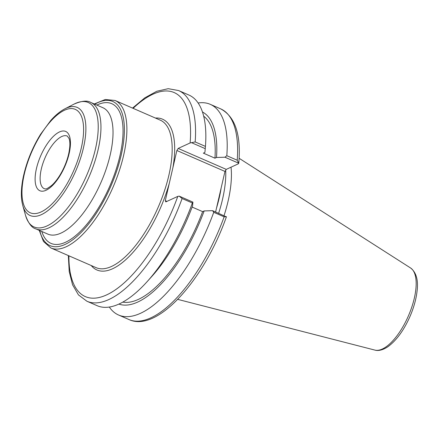 <?xml version="1.0" encoding="UTF-8"?>
<svg xmlns="http://www.w3.org/2000/svg" width="439" height="439" viewBox="0 0 439 439"><rect width="100%" height="100%" fill="white"/><g stroke="black" fill="none" stroke-linecap="round" stroke-linejoin="round"><path stroke-width="0.66" d="M166.913 201.391L165.283 200.683L176.873 150.495L224.971 171.429L226.261 169.377L178.163 148.442L176.873 150.495M178.163 148.442L190.125 142.949L195.168 141.934A114.886 46.819 -66.5 0 0 178.618 90.555L168.214 88.683L156.805 91.252L144.821 97.837L132.534 108.087M68.347 255.564L69.219 271.543L72.567 284.801L78.46 294.904L86.922 301.242A114.886 46.819 -66.5 0 0 182.103 198.532L179.2 196.134L177.784 196.398L165.821 201.891L165.283 200.683M191.541 142.686L205.249 148.651L204.898 152.426L203.356 153.134L214.962 158.188L216.504 157.475L224.927 157.217L238.767 163.242L238.223 163.879L226.261 169.377M224.971 171.429L215.609 211.982M218.633 213.299A78.883 32.146 -66.5 0 0 225.706 170.261M205.249 148.651L205.441 146.401L195.168 141.934M86.922 301.242L97.195 305.709A114.886 46.819 -66.5 0 0 147.131 281.651L151.653 276.63A104.789 42.704 -66.5 0 0 192.562 205.875L192.908 202.105L179.2 196.134M226.425 216.69L224.142 216.828A114.886 46.819 113.5 0 1 128.962 319.537C157.508 332.927 204.365 279.407 226.392 216.866L212.586 210.665L204.162 210.929L202.62 211.636L192.117 207.065M109.316 307.048A114.886 46.819 -66.5 0 0 118.557 315.01A114.886 46.819 -66.5 0 0 213.744 212.3L224.142 216.828M212.586 210.665L213.744 212.3M237.208 160.23L238.767 163.242C241.203 134.746 235.167 116.604 220.658 108.856A114.886 46.819 113.5 0 1 237.208 160.23L226.809 155.702L224.927 157.217M224.027 215.648A80.419 32.771 -66.5 0 0 231.029 167.188M182.103 198.532L192.375 202.999L192.908 202.105M147.131 281.651A114.886 46.819 -66.5 0 0 192.375 202.999M205.441 146.401A114.886 46.819 -66.5 0 0 188.891 95.027L178.618 90.555M226.809 155.702A114.886 46.819 -66.5 0 0 210.254 104.328A114.886 46.819 -66.5 0 0 198.132 102.989M216.504 157.475A104.789 42.704 -66.5 0 0 202.478 112M214.962 158.188A101.859 41.507 -66.5 0 0 203.696 116.209M122.783 302.109A101.859 41.507 -66.5 0 0 202.62 211.636M118.876 304.084A104.789 42.704 -66.5 0 0 204.162 210.929M172.873 167.819A82.23 33.512 -66.5 0 0 155.422 118.053M133.099 108.334A111.27 45.343 113.5 0 1 190.125 142.949M177.784 196.398A111.27 45.343 113.5 0 1 109.717 293.34A111.27 45.343 113.5 0 1 68.912 255.811M91.235 265.529A82.23 33.512 -66.5 0 0 130.789 254.785A82.23 33.512 -66.5 0 0 169.284 183.354M168.878 175.243A80.419 32.771 113.5 0 1 96.13 267.658L50.836 247.947A80.419 32.771 -66.5 0 0 123.584 155.527A80.419 32.771 -66.5 0 0 115.023 100.465L160.317 120.182A80.419 32.771 113.5 0 1 168.878 175.243M94.802 104.197A78.614 32.036 113.5 0 1 121.153 155.291A78.614 32.036 113.5 0 1 78.416 235.063A78.614 32.036 113.5 0 1 39.784 230.607M41.798 231.479A76.166 31.037 -66.5 0 0 79.799 231.929A76.166 31.037 -66.5 0 0 119.918 155.856A76.166 31.037 -66.5 0 0 96.816 105.069M69.132 153.573A32.338 13.181 -66.5 0 0 50.441 139.58A32.338 13.181 -66.5 0 0 38.775 190.098A32.338 13.181 -66.5 0 0 69.132 153.573M44.35 188.737A28.722 11.705 113.5 0 1 45.08 157.733A28.722 11.705 113.5 0 1 67.271 136.068L69.027 138.444C70.273 141.77 70.141 146.983 68.632 154.078C66.821 161.695 63.798 168.916 59.578 175.743C56.988 179.831 54.37 183.058 51.725 185.412C48.07 188.177 45.963 189.335 45.404 188.896L44.35 188.737M81.292 147.987A56.395 22.982 113.5 0 1 28.359 211.68A56.395 22.982 113.5 0 1 48.696 123.589A56.395 22.982 113.5 0 1 81.292 147.987M83.47 147.778A58.958 24.024 -66.5 0 0 64.895 108.817C60.181 111.281 55.479 115.161 50.776 120.462L40.564 134.307C32.096 148.146 26.274 162.649 23.102 177.822C21.259 187.025 20.885 195.048 21.972 201.891L22.784 205.567A58.958 24.024 -66.5 0 0 52.049 207.016A58.958 24.024 -66.5 0 0 83.47 147.778M64.895 108.817L74.059 104.103A67.869 27.657 113.5 0 1 95.444 148.958A67.869 27.657 113.5 0 1 59.265 217.157A67.869 27.657 113.5 0 1 25.577 215.489L22.784 205.567M25.577 215.489C28.431 223.358 31.827 227.814 35.768 228.856A68.934 28.091 -66.5 0 0 98.122 149.644A68.934 28.091 -66.5 0 0 90.785 102.446C87.334 100.273 81.758 100.822 74.059 104.103M90.785 102.446L102.863 107.703A68.934 28.091 113.5 0 1 110.2 154.901A68.934 28.091 113.5 0 1 47.846 234.113L35.768 228.856M216.504 208.108A78.883 32.146 -66.5 0 0 221.152 187.969M374.884 350.092C377.101 350.805 381.579 350.937 387.972 346.678C396.664 340.269 404.105 329.958 410.295 315.751C413.889 307.256 416.139 299.107 417.05 291.315C418.466 280.219 416.32 272.449 410.608 268.004A44.855 18.279 113.5 0 1 411.365 308.337A44.855 18.279 113.5 0 1 382.314 349.027A44.855 18.279 113.5 0 1 374.884 350.092L177.696 299.36M115.023 100.465L105.267 99.499L94.275 103.966M39.258 230.376L43.477 241.466L50.836 247.947M128.962 319.537L118.557 315.01M410.608 268.004L239.101 158.27M220.658 108.856L210.254 104.328"/></g></svg>
